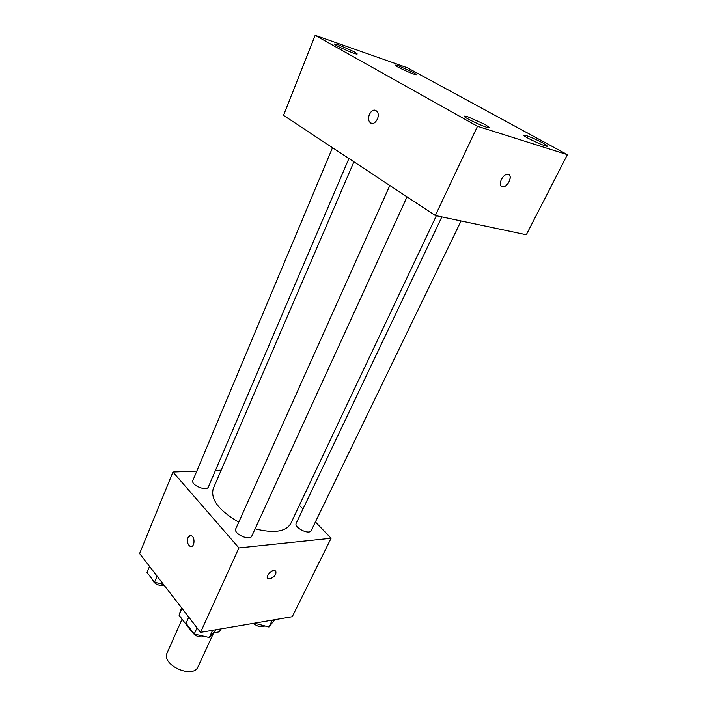 <?xml version="1.0" encoding="UTF-8"?>
<svg xmlns="http://www.w3.org/2000/svg" width="707" height="707" viewBox="0 0 707 707"><rect width="100%" height="100%" fill="white"/><g stroke="black" fill="none" stroke-linecap="round" stroke-linejoin="round"><path stroke-width="1.06" d="M182.07 619.155L167.161 652.835C160.834 664.827 193.205 679.445 198.022 666.763L213.655 632.827M220.778 628.921L219.426 631.828L220.999 628.885M219.426 631.828L213.549 632.845M181.257 608.559L179.048 615.214L191.579 631.545M181.734 609.107L179.048 615.214M176.812 601.657L185.464 612.854M315.41 521.969L331.088 538.257L292.265 616.716L200.549 632.367L139.606 553.546L172.968 472.02L196.802 471.101M331.088 538.257L238.913 547.916L200.549 632.367M238.913 547.916L172.968 472.02M191.226 546.538L190.263 546.405C187.647 544.611 186.878 541.712 187.974 537.718C188.796 535.977 189.9 535.323 191.305 535.765C195.565 537.152 194.469 548.27 190.254 546.405C187.638 544.611 186.878 541.712 187.965 537.718L190.324 535.623M353.915 161.806L213.24 488.625C210.368 499.345 218.87 510.525 238.745 522.164M255.121 528.801C273.901 533.529 285.761 531.797 290.727 523.613L436.343 215.723M299.379 505.319L302.958 509.04M215.485 470.385L221.185 470.164M441.848 216.89L296.233 523.189C293.644 527.616 309.436 535.296 311.274 530.497L461.079 220.955M389.831 185.49L235.802 528.73C233.054 533.723 249.88 541.359 251.825 536.003L407.046 196.846M332.52 147.692L192.896 480.415C190.492 485.02 206.789 491.816 208.415 486.893L348.931 158.518M275.774 571.079C276.517 574.464 274.502 577.089 269.729 578.945L268.333 578.839C264.383 577.61 271.453 569.011 275.094 570.62C277.029 573.695 275.244 576.47 269.729 578.953L267.653 578.37M435.335 215.511L283.516 115.374L315.163 35.35L407.232 67.713L567.394 154.674L477.49 126.297L435.335 215.511L526.3 234.759L567.394 154.674M508.854 174.638C512.699 176.503 507.732 186.878 503.066 186.816L502.2 186.736C497.481 185.906 502.253 174.329 507.37 174.311C513.291 173.666 508.722 186.816 503.066 186.816L501.581 186.48M477.49 126.297L315.163 35.35M376.044 110.646L376.946 111.414C381.312 116.098 373.923 127.384 369.894 122.267C365.934 118.246 371.537 107.57 376.044 110.646M542.976 143.008C536.993 139.845 531.487 137.397 526.468 135.656L523.807 135.205C522.491 136.265 547.395 147.781 547.465 146.137L542.976 143.008M413.436 72.503L398.536 65.866L395.275 65.124C394.232 65.998 416.556 76.002 416.485 74.633L413.436 72.503M354.401 51.903L338.573 44.859L334.632 43.967C333.527 44.974 357.309 55.482 357.212 53.953L354.401 51.903M485.161 124.503L467.504 116.646L464.207 116.089C462.793 117.353 489.332 129.469 489.403 127.596L485.161 124.503M371.529 123.336L369.894 122.276C366.261 118.599 370.76 108.622 375.32 110.327M274.705 619.712L268.96 627.003L254.485 623.167M272.301 620.127L268.96 627.003M255.147 623.053L254.865 623.636M253.336 623.362C257.56 626.658 261.343 627.533 264.674 625.978M163.476 584.415L154.524 582.223L147.029 572.449L149.548 566.404M157.087 576.152L154.524 582.223M151.934 578.856C153.861 583.655 158.006 585.891 164.377 585.582M216.13 629.716L209.307 637.511L194.222 634.011L186.021 623.318L188.769 617.131M212.613 630.317L209.307 637.511M197.023 627.807L194.222 634.011M190.996 629.804C193.78 635.664 198.455 637.908 205.03 636.521"/></g></svg>
